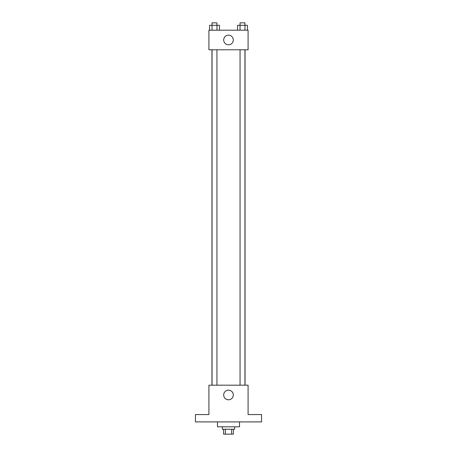 <?xml version="1.0" encoding="UTF-8"?>
<svg xmlns="http://www.w3.org/2000/svg" width="457" height="457" viewBox="0 0 457 457"><rect width="100%" height="100%" fill="white"/><g stroke="black" fill="none" stroke-linecap="round" stroke-linejoin="round"><path stroke-width="0.69" d="M231.642 429.254L231.642 434.15L223.604 434.15L223.604 429.254M231.642 434.15L233.396 434.15L233.396 429.254M234.618 426.804L234.618 429.254L222.382 429.254L222.382 426.804M225.358 429.254L225.358 434.15M217.481 421.908L217.481 426.804L239.519 426.804L239.519 421.908M261.553 421.908L195.447 421.908L195.447 414.562L208.912 414.562L208.912 385.188L248.088 385.188L248.088 414.562L261.553 414.562L261.553 421.908M233.316 394.979A4.816 4.816 0 0 1 226.095 399.15A4.816 4.816 0 0 1 226.095 390.809A4.816 4.816 0 0 1 233.316 394.979M245.049 49.779L245.049 385.188M240.056 385.188L240.056 49.779M216.944 49.779L216.944 385.188M248.088 49.779L208.912 49.779L208.912 30.196L248.088 30.196L248.088 49.779M233.316 39.988A4.816 4.816 0 0 1 226.095 44.158A4.816 4.816 0 0 1 226.095 35.817A4.816 4.816 0 0 1 233.316 39.988M247.448 30.196L247.448 25.301L237.554 25.301L237.554 30.196M244.975 25.301L244.975 30.196M240.028 25.301L240.028 30.196M240.056 25.301L240.056 22.85L244.952 22.85L244.952 25.301M219.446 30.196L219.446 25.301L209.552 25.301L209.552 30.196M216.972 25.301L216.972 30.196M212.025 25.301L212.025 30.196M212.048 25.301L212.048 22.85L216.944 22.85L216.944 25.301M211.951 49.779L211.951 385.188M244.952 385.188L244.952 49.779M212.048 49.779L212.048 385.188"/></g></svg>
